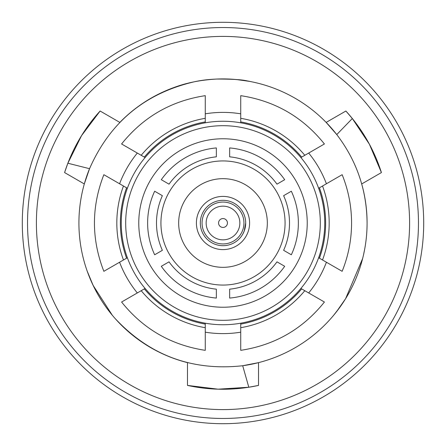 <?xml version="1.0" encoding="UTF-8"?>
<svg xmlns="http://www.w3.org/2000/svg" width="446" height="446" viewBox="0 0 446 446"><rect width="100%" height="100%" fill="white"/><g stroke="black" fill="none" stroke-linecap="round" stroke-linejoin="round"><path stroke-width="0.67" d="M418.471 223A195.471 195.471 0 0 1 223 418.471A195.471 195.471 0 0 1 27.529 223A195.471 195.471 0 0 1 223 27.529A195.471 195.471 0 0 1 418.471 223A195.471 195.471 0 0 0 223 27.529A195.471 195.471 0 0 0 27.529 223M423.7 223A200.7 200.7 0 0 1 223 423.7A200.7 200.7 0 0 1 22.3 223A200.7 200.7 0 0 1 223 22.3A200.7 200.7 0 0 1 423.7 223M196.402 223A26.598 26.598 0 0 1 223 196.402A26.598 26.598 0 0 1 249.598 223A26.598 26.598 0 0 1 223 249.598A26.598 26.598 0 0 1 196.402 223M178.668 223A44.332 44.332 0 0 1 223 178.668A44.332 44.332 0 0 1 267.332 223A44.332 44.332 0 0 1 223 267.332A44.332 44.332 0 0 1 178.668 223M285.066 223A62.066 62.066 0 0 1 223 285.066A62.066 62.066 0 0 1 160.934 223A62.066 62.066 0 0 1 223 160.934A62.066 62.066 0 0 1 285.066 223M138.767 223A84.233 84.233 0 0 1 223 138.767A84.233 84.233 0 0 1 307.233 223A84.233 84.233 0 0 1 223 307.233A84.233 84.233 0 0 1 138.767 223M320.312 223A97.312 97.312 0 0 1 223 320.312A97.312 97.312 0 0 1 125.688 223A97.312 97.312 0 0 1 223 125.688A97.312 97.312 0 0 1 320.312 223M144.32 157.098A102.636 102.636 0 0 1 205.266 121.909L205.266 95.661C171.102 100.902 143.211 117.008 121.585 143.974L145.101 157.55A101.744 101.744 0 0 0 127.366 188.262L103.857 174.693C91.313 206.894 91.313 239.106 103.851 271.313L126.586 258.189A102.636 102.636 0 0 1 126.586 187.811M145.101 157.55A101.744 101.744 0 0 1 205.266 122.812L205.266 121.909M240.734 121.909A102.636 102.636 0 0 1 301.68 157.098L324.409 143.974C302.789 117.008 274.898 100.902 240.734 95.661L240.734 122.812A101.744 101.744 0 0 0 205.266 122.812M240.734 122.812A101.744 101.744 0 0 1 300.899 157.55L301.68 157.098M319.414 187.811A102.636 102.636 0 0 1 319.414 258.189L342.143 271.307C348.398 255.814 351.537 239.708 351.571 223C351.537 206.292 348.398 190.186 342.149 174.687L318.634 188.262A101.744 101.744 0 0 0 300.899 157.55M318.634 188.262A101.744 101.744 0 0 1 318.634 257.738L319.414 258.189M126.586 258.189L127.366 257.738A101.744 101.744 0 0 1 127.366 188.262M326.422 262.231A110.614 110.614 0 0 1 308.688 292.95M240.734 332.181A110.614 110.614 0 0 1 205.266 332.181M137.312 292.95A110.614 110.614 0 0 1 119.578 262.231M69.537 175.429L64.581 172.569A166.252 166.252 0 0 1 100.116 111.021L81.557 135.623L67.864 163.23L89.54 168.694L84.305 183.953A144.086 144.086 0 0 1 89.54 168.694C109.889 122.427 144.655 93.498 193.843 81.897C224.89 74.85 257.682 83.001 247.809 81.066C243.031 79.711 232.667 79.042 216.717 79.053C201.124 79.901 187.025 82.666 174.425 87.349M249.314 81.339L236.514 79.55M236.386 79.539L227.298 78.981M222.849 78.914L216.589 79.059M213.824 79.21L211.817 79.349M207.975 79.7L205.35 80.001M205.093 80.029L200.014 80.759M199.808 80.793L199.457 80.849M100.116 111.021L119.84 122.41A144.086 144.086 0 0 1 336.763 134.575L326.16 122.41L345.884 111.021A166.252 166.252 0 0 1 381.419 172.569L369.388 144.197L352.329 118.53L336.763 134.575C356.683 160.688 366.79 190.163 367.086 223A144.086 144.086 0 0 1 242.696 365.731L258.529 362.637L258.529 385.411L258.529 362.637M187.471 385.411L218.049 389.18L248.807 387.24L258.529 385.411A166.252 166.252 0 0 1 187.471 385.411L187.471 362.637A144.086 144.086 0 0 1 84.305 183.953L64.581 172.569L67.864 163.23M359.716 268.486L359.777 268.302C364.627 253.59 367.064 238.493 367.086 223A144.086 144.086 0 0 0 361.695 183.953L381.419 172.569M364.767 248.756L363.523 254.844M362.648 258.49L345.578 298.731L336.312 312.005L332.526 316.621M333.541 315.422L340.471 306.435M340.549 306.324L345.578 298.731M347.858 294.912L350.863 289.421M352.117 286.951L352.998 285.139M354.615 281.638L355.668 279.218M355.769 278.979L357.675 274.212M357.753 274.017L357.876 273.688M115.246 318.656L115.38 318.801C150.018 355.601 192.46 371.245 242.696 365.731L248.807 387.24M129.808 332.894L125.159 328.774M112.258 315.183L93.147 285.44L87.16 271.04L92.01 283.015M92.066 283.138L96.124 291.288M98.293 295.174L101.549 300.52M103.059 302.845L104.197 304.523M106.41 307.662L107.982 309.786M108.138 309.992L111.31 314.029M289.499 223A66.499 66.499 0 0 1 283.628 250.323L291.338 254.778A75.368 75.368 0 0 0 291.338 191.222L283.628 195.677A66.499 66.499 0 0 1 289.499 223M388.812 308.599A186.601 186.601 0 0 1 57.188 308.599M284.693 266.295A75.368 75.368 0 0 1 229.651 298.073L229.651 289.17A66.499 66.499 0 0 0 276.977 261.841L284.693 266.295M229.651 147.927A75.368 75.368 0 0 1 284.693 179.705L276.977 184.159A66.499 66.499 0 0 0 229.651 156.83L229.651 147.927M161.307 179.705A75.368 75.368 0 0 1 216.349 147.927L216.349 156.83A66.499 66.499 0 0 0 169.023 184.159L161.307 179.705M154.662 254.778A75.368 75.368 0 0 1 154.662 191.222L162.372 195.677A66.499 66.499 0 0 0 162.372 250.323L154.662 254.778M141.204 290.703L121.591 302.026C143.211 328.992 171.102 345.098 205.266 350.339L205.266 324.091A102.636 102.636 0 0 1 144.32 288.902L141.204 290.703A106.181 106.181 0 0 0 205.266 327.687M205.266 324.091L205.266 323.188A101.744 101.744 0 0 1 145.101 288.45L144.32 288.902M119.578 183.769A110.614 110.614 0 0 1 137.312 153.05M205.266 113.819A110.614 110.614 0 0 1 240.734 113.819M308.688 153.05A110.614 110.614 0 0 1 326.422 183.769M324.409 302.026L301.68 288.902A102.636 102.636 0 0 1 240.734 324.091L240.734 350.333C274.898 345.098 302.789 328.992 324.415 302.026M301.68 288.902L300.899 288.45A101.744 101.744 0 0 1 240.734 323.188L240.734 324.091M300.899 288.45A101.744 101.744 0 0 0 318.634 257.738M205.266 323.188A101.744 101.744 0 0 0 240.734 323.188M127.366 257.738A101.744 101.744 0 0 0 145.101 288.45M216.349 298.073A75.368 75.368 0 0 1 161.307 266.295L169.023 261.841A66.499 66.499 0 0 0 216.349 289.17L216.349 298.073M57.188 137.401A186.601 186.601 0 0 1 388.812 137.401M340.934 113.881L345.884 111.021L352.329 118.53M223 227.432A4.432 4.432 0 0 0 227.432 223A4.432 4.432 0 0 0 223 218.568A4.432 4.432 0 0 0 218.568 223A4.432 4.432 0 0 0 223 227.432M223 239.848A16.848 16.848 0 0 0 239.848 223A16.848 16.848 0 0 0 223 206.152A16.848 16.848 0 0 0 206.152 223A16.848 16.848 0 0 0 223 239.848M223 243.945A20.945 20.945 0 0 0 243.945 223A20.945 20.945 0 0 0 223 202.055A20.945 20.945 0 0 0 202.055 223A20.945 20.945 0 0 0 223 243.945M223 245.69A22.69 22.69 0 0 0 245.69 223A22.69 22.69 0 0 0 223 200.31A22.69 22.69 0 0 0 200.31 223A22.69 22.69 0 0 0 223 245.69M245.69 223L244.218 231.039L242.652 234.345M409.601 223A186.601 186.601 0 0 1 223 409.601A186.601 186.601 0 0 1 36.399 223A186.601 186.601 0 0 1 223 36.399A186.601 186.601 0 0 1 409.601 223M322.53 186.015A106.181 106.181 0 0 1 322.53 259.985M240.734 118.313A106.181 106.181 0 0 1 304.796 155.297M141.204 155.297A106.181 106.181 0 0 1 205.266 118.313M123.47 259.985A106.181 106.181 0 0 1 123.47 186.015M304.796 290.703A106.181 106.181 0 0 1 240.734 327.687"/></g></svg>
